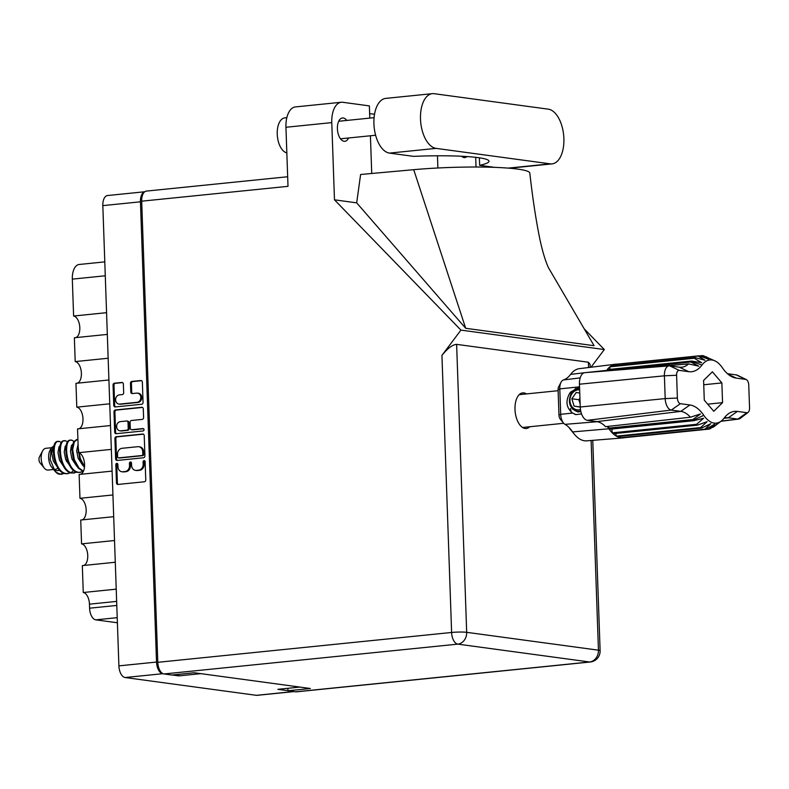 <?xml version="1.0" encoding="UTF-8"?>
<svg xmlns="http://www.w3.org/2000/svg" width="789" height="789" viewBox="0 0 789 789"><rect width="100%" height="100%" fill="white"/><g stroke="black" fill="none" stroke-linecap="round" stroke-linejoin="round"><path stroke-width="1.18" d="M118.912 404.067L119.849 404.195A4.635 3.906 -82.3 0 0 120.638 404.205L137.996 402.439A4.635 3.906 -82.3 0 0 141.764 397.439A4.635 3.906 -82.3 0 0 138.46 393.247L137.523 393.129A4.635 3.906 -82.3 0 0 136.744 393.109L132.305 393.563A1.736 1.46 -82.3 0 1 130.787 391.995L130.481 383.306A1.736 1.46 -82.3 0 1 131.881 381.432L140.827 380.525A1.736 1.46 -82.3 0 1 142.355 382.093L143.056 402.4A1.736 1.46 -82.3 0 1 141.655 404.264L115.273 406.946A1.736 1.46 -82.3 0 1 113.754 405.368L113.044 385.071A1.736 1.46 -82.3 0 1 114.444 383.207L121.851 382.448A1.736 1.46 -82.3 0 1 123.37 384.026L123.676 392.715A1.736 1.46 -82.3 0 1 122.275 394.579L119.376 394.875A4.635 3.906 -82.3 0 0 115.618 399.412A4.635 3.906 -82.3 0 0 118.912 404.067A4.635 3.906 -82.3 0 0 119.701 404.076L137.059 402.311A4.635 3.906 -82.3 0 0 140.827 397.311A4.635 3.906 -82.3 0 0 137.523 393.129M144.012 429.67A1.213 1.026 -82.3 0 0 142.947 428.565L131.802 429.699A1.736 1.46 -82.3 0 1 130.284 428.121L130.077 422.362A1.736 1.46 -82.3 0 1 131.487 420.488L142.178 419.403A1.736 1.46 -82.3 0 0 143.588 417.539L143.282 408.85A1.736 1.46 -82.3 0 0 141.764 407.282L115.381 409.955A1.736 1.46 -82.3 0 0 113.971 411.828L114.681 432.125A1.736 1.46 -82.3 0 0 116.21 433.694L143.026 430.972A1.213 1.026 -82.3 0 0 144.012 429.67M142.691 434.029L116.318 436.712A1.736 1.46 -82.3 0 0 114.908 438.576L115.618 458.873A1.736 1.46 -82.3 0 0 117.147 460.451L143.519 457.768A1.736 1.46 -82.3 0 0 144.929 455.904L144.219 435.597A1.736 1.46 -82.3 0 0 142.691 434.029L143.273 434.108M294.021 691.588L257.106 695.336A10.938 5.75 -95.8 0 1 256.386 695.326L125.086 677.524A10.938 5.75 -95.8 0 1 118.902 665.877L102.826 205.623A10.938 5.75 -95.8 0 1 107.531 195.534L144.752 191.757M144.693 191.796A10.938 5.75 84.2 0 0 140.452 201.806L156.528 662.05A10.938 5.75 84.2 0 0 162.712 673.707L163.274 673.786M117.955 466.753L117.867 464.386A1.213 1.026 -82.3 0 0 115.815 464.593L116.456 482.878A1.736 1.46 -82.3 0 0 117.985 484.446L144.357 481.773A1.736 1.46 -82.3 0 0 145.768 479.899L145.127 461.624A1.213 1.026 -82.3 0 0 143.075 461.831L143.154 464.198A5.543 4.675 -82.3 0 1 138.657 470.175L136.467 470.402A5.543 4.675 -82.3 0 1 135.53 470.382A5.543 4.675 -82.3 0 1 131.585 465.372L131.497 463.005A1.213 1.026 -82.3 0 0 129.445 463.212L129.534 465.579A5.543 4.675 -82.3 0 1 125.037 471.556L122.837 471.783A5.543 4.675 -82.3 0 1 121.9 471.763A5.543 4.675 -82.3 0 1 117.955 466.753M172.11 674.98L178.827 675.897L200.879 673.658M299.938 687.081L277.886 689.32L287.965 690.691M178.827 675.897L178.778 674.309M117.393 622.777L95.785 619.848A10.938 5.75 -95.8 0 1 89.591 608.191L89.453 604.157A10.938 5.75 84.2 0 0 83.259 592.509L82.322 565.605L115.283 562.251M116.22 589.156L83.259 592.509M114.523 540.524L81.563 543.868A10.938 5.75 84.2 0 1 87.658 554.154A10.938 5.75 84.2 0 1 83.752 565.457M113.695 516.687L80.734 520.03L81.563 543.868M112.935 494.95L79.975 498.303A10.938 5.75 84.2 0 1 86.07 508.589A10.938 5.75 84.2 0 1 82.164 519.892M112.097 471.112L79.137 474.465L79.975 498.303M111.338 449.385L78.377 452.728A10.938 5.75 84.2 0 1 84.482 463.015A10.938 5.75 84.2 0 1 80.577 474.317M110.509 425.547L77.549 428.891L78.377 452.728M109.75 403.81L76.789 407.163A10.938 5.75 -95.8 0 1 82.884 417.45A10.938 5.75 -95.8 0 1 78.979 428.752M108.921 379.982L75.961 383.326L76.789 407.163M108.162 358.245L75.202 361.589A10.938 5.75 -95.8 0 1 81.297 371.875A10.938 5.75 -95.8 0 1 77.391 383.178M107.324 334.408L74.363 337.751L75.202 361.589M106.564 312.681L73.604 316.024A10.938 5.75 -95.8 0 1 79.709 326.311A10.938 5.75 -95.8 0 1 75.803 337.613M105.282 275.785L72.322 279.128L73.604 316.024M72.322 279.128A15.879 8.344 -95.8 0 1 79.147 264.483L104.789 261.879M121.9 471.763L122.837 471.891A5.543 4.675 -82.3 0 0 123.774 471.911L122.837 471.783M131.082 462.107A1.213 1.026 -82.3 0 0 130.382 463.34L130.471 465.707A5.543 4.675 -82.3 0 1 125.974 471.684L123.774 471.911M135.53 470.382L136.467 470.51A5.543 4.675 -82.3 0 0 137.404 470.53L136.467 470.402M144.712 460.727A1.213 1.026 -82.3 0 0 144.012 461.959L144.091 464.317A5.543 4.675 -82.3 0 1 139.594 470.303L137.404 470.53M117.453 463.488A1.213 1.026 -82.3 0 0 116.752 464.721L117.393 483.006A1.736 1.46 -82.3 0 0 118.192 484.426M143.42 434.177L117.255 436.83A1.736 1.46 -82.3 0 0 115.845 438.704L116.555 459.001A1.736 1.46 -82.3 0 0 117.354 460.431M117.6 456.772A1.213 1.026 -82.3 0 0 118.675 457.876L141.823 455.529A1.213 1.026 -82.3 0 0 142.809 454.217L142.72 451.722A5.543 4.675 -82.3 0 0 138.775 446.712A5.543 4.675 -82.3 0 0 137.838 446.692L122.019 448.3A5.543 4.675 -82.3 0 0 117.522 454.277L117.6 456.772M119.208 457.945A1.213 1.026 -82.3 0 0 119.612 458.005L118.675 457.876M138.775 446.712L139.712 446.83A5.543 4.675 -82.3 0 1 143.657 451.85L143.746 454.346A1.213 1.026 -82.3 0 1 142.76 455.647L119.612 458.005M116.417 433.674A1.736 1.46 -82.3 0 1 115.618 432.254L114.908 411.947L113.971 411.828M142.484 407.43L116.318 410.083A1.736 1.46 -82.3 0 0 114.908 411.947M132.167 429.749A1.736 1.46 -82.3 0 0 132.739 429.827L143.549 428.723M120.382 421.622A4.635 3.906 -82.3 0 0 116.624 426.159A4.635 3.906 -82.3 0 0 119.918 430.814A4.635 3.906 -82.3 0 0 120.707 430.824L126.822 430.202A1.736 1.46 -82.3 0 0 128.232 428.328L128.025 422.569A1.736 1.46 -82.3 0 0 126.506 421.001L120.382 421.622M119.918 430.814L120.855 430.942A4.635 3.906 -82.3 0 0 121.644 430.952L120.707 430.824M126.792 421.001L127.729 421.129A1.736 1.46 -82.3 0 1 128.962 422.697L129.169 428.457A1.736 1.46 -82.3 0 1 127.759 430.33L121.644 430.952M141.556 380.673L132.818 381.56A1.736 1.46 -82.3 0 0 131.418 383.434L131.724 392.113A1.736 1.46 -82.3 0 0 132.522 393.543M122.571 382.596L115.381 383.336A1.736 1.46 -82.3 0 0 113.981 385.2L114.691 405.497A1.736 1.46 -82.3 0 0 115.49 406.927M550.219 163.846A27.516 14.458 84.2 0 0 552.044 163.885A27.516 14.458 84.2 0 0 563.879 138.489A27.516 14.458 84.2 0 0 548.306 109.168L434.167 93.694A27.516 14.458 84.2 0 0 432.342 93.664A27.516 14.458 84.2 0 0 420.586 120.776A27.516 14.458 84.2 0 0 436.07 148.371L550.219 163.846L508.185 168.116M286.841 152.879A17.634 9.271 -95.8 0 1 277.235 134.14A17.634 9.271 -95.8 0 1 284.819 117.867L286.831 117.66M346.785 120.441A11.727 6.164 84.2 0 0 342.446 117.955A11.727 6.164 84.2 0 0 337.406 128.775A11.727 6.164 84.2 0 0 344.823 141.29A11.727 6.164 84.2 0 0 348.57 137.986M461.565 156.242A11.727 6.164 84.2 0 0 464.869 157.563A11.727 6.164 84.2 0 0 466.999 156.557M526.49 393.918A17.9 9.409 84.2 0 0 522.703 392.883A17.9 9.409 84.2 0 0 515 409.402A17.9 9.409 84.2 0 0 526.322 428.506A17.9 9.409 84.2 0 0 529.813 426.731M432.342 93.664L385.762 98.388A27.516 14.458 84.2 0 0 374.006 125.5A27.516 14.458 84.2 0 0 389.49 153.105L413.475 156.36A70.556 7.525 -2 0 1 489.002 161.232A70.556 7.525 -2 0 1 479.653 165.325L494.664 167.367M334.477 199.824L460.934 330.108L441.939 355.375C447.659 348.314 452.561 344.635 456.624 344.359L466.684 632.324L598.447 650.185A10.938 9.231 -82.3 0 1 589.561 661.991A10.938 5.75 84.2 0 0 590.29 662.001L296.477 691.835A10.938 5.75 -95.8 0 1 295.747 691.825L589.561 661.991L457.807 644.13L163.984 673.964A10.938 5.75 -95.8 0 1 157.8 662.306L141.695 201.185L288.005 186.332L285.943 127.266A22.043 11.588 -95.8 0 1 295.431 106.919L341.262 102.264A22.043 11.588 84.2 0 0 331.774 122.611L334.477 199.824L356.687 202.842L360.612 174.487L413.722 169.684A79.373 8.462 -2 0 1 529.813 173.077A79.373 8.462 -2 0 1 529.813 173.116M475.688 157.317L476.033 167.021M437.461 155.788L437.885 167.998M341.262 102.264A22.043 11.588 84.2 0 1 342.722 102.284L369.37 105.904L369.794 118.103M371.727 173.481L370.416 135.767M549.174 268.921L594.078 345.7L465.688 328.293L413.722 169.684M356.687 202.842L465.688 328.293M460.934 330.108L604.325 349.547L591.03 367.22M584.205 328.826L604.325 349.547M287.886 688.304L287.975 690.769L295.747 691.825M141.695 201.185A10.938 5.75 -95.8 0 1 146.399 191.096L287.669 176.746M163.984 673.964L171.765 675.019L194.163 672.741L310.363 688.501L287.975 690.769M456.624 344.359L588.387 362.22L590.113 364.419L590.221 367.319M374.528 114.208A70.556 7.525 -2 0 1 369.637 113.616M479.653 165.325L479.387 157.8M571.325 412.124A16.49 8.669 -95.8 0 1 570.437 408.564M51.374 447.738L45.88 448.3A10.938 5.75 84.2 0 0 42.586 450.983L39.45 456.88A3.876 2.042 84.2 0 0 40.071 462.946L44.322 468.094A10.938 5.75 84.2 0 0 47.36 470.047A10.938 5.75 84.2 0 0 48.09 470.057L53.573 469.504M42.586 450.983A10.938 5.75 84.2 0 0 44.322 468.094M54.106 445.637L51.255 447.945L50.052 450.223A10.938 5.75 84.2 0 0 51.788 467.335L53.031 468.824M53.918 469.031A10.938 5.75 84.2 0 0 54.826 469.287A10.938 5.75 84.2 0 0 55.555 469.297A10.938 5.75 84.2 0 0 57.893 468.005M64.609 473.41L60.605 474.238L55.93 472.256A16.49 8.669 84.2 0 0 59.274 474.248L64.205 473.282M64.895 440.913C55.634 438.161 58.919 472.749 72.263 473.055L76.651 472.019M77.056 472.147L73.042 472.976C59.698 472.67 56.413 438.082 65.674 440.834L67.706 441.988M64.047 440.873L65.674 440.834M83.437 471.23L78.979 468.015L74.265 459.514L72.667 449.513L74.324 441.879L77.273 439.532L76.494 439.611L73.545 441.958L71.888 449.592L73.485 459.592L78.2 468.094L83.299 471.526L79.265 472.345C65.921 472.039 62.627 437.451 71.898 440.203L73.929 441.357M77.273 439.532L77.924 439.542M67.765 473.637L66.039 473.686C52.705 473.38 49.411 438.792 58.682 441.544L58.218 441.485M70.832 472.779L66.818 473.607C53.474 473.301 50.19 438.714 59.451 441.465L61.483 442.619M57.834 441.505L59.451 441.465M80.212 472.374L78.486 472.424C65.142 472.118 61.858 437.53 71.118 440.282M70.27 440.242L71.898 440.203M84.433 467.473L79.709 458.961L78.19 447.274M84.531 466.585L80.488 458.882L79.127 452.916M73.722 470.372L71.207 472.572M51.255 447.945L50.141 459.464L55.052 471.28L52.735 468.488M53.8 469.563L56.216 470.717M55.052 471.28L55.93 472.256M59.875 470.352L56.335 470.737L59.895 470.362M83.003 465.668L78.18 458.37L76.661 450.805L78.091 444.276M70.566 466.93L65.734 459.632L64.225 452.077L65.181 446.308L66.404 444.818M58.12 468.202L53.297 460.894L51.778 453.34L52.735 447.57L53.958 446.081M84.581 465.53L82.115 462.798M66.986 459.316L66.542 461.535M76.78 466.299L71.957 459.001L70.448 451.436L71.395 445.677L72.627 444.187M64.343 467.561L59.51 460.263L58.001 452.708L58.958 446.939L60.181 445.45M59.55 469.997L58.031 470.579M574.796 410.527L577.982 411.878M580.862 411.602L577.617 411.838L572.617 409.146L571.542 407.745M608.536 426.336L608.911 428.762A37.044 19.459 84.2 0 0 609.276 429.285L693.63 420.715A37.044 19.459 -95.8 0 1 693.265 420.202A37.044 19.459 84.2 0 0 692.831 419.57L700.445 413.978L690.434 417.203L605.548 426.671A35.111 18.453 84.2 0 0 596.849 421.622L680.818 411.365L671.291 410.073A10.77 5.661 -95.8 0 1 665.196 398.593L664.397 375.811A10.77 5.661 -95.8 0 1 669.092 365.859A10.77 5.661 -95.8 0 1 669.753 365.879L679.28 367.171A36.846 19.36 84.2 0 0 681.518 367.23A36.846 19.36 84.2 0 0 688.57 363.897L620.982 369.755M680.384 403.682L689.911 404.974A42.33 22.24 -95.8 0 1 703.778 415.33A31.747 16.687 84.2 0 0 721.245 421.07A31.747 16.687 84.2 0 0 724.124 418.091A42.33 22.24 -95.8 0 1 727.961 414.117A42.33 22.24 -95.8 0 1 737.39 411.414L746.927 412.706A5.296 2.781 84.2 0 0 748.1 412.371A5.296 2.781 84.2 0 0 749.55 407.824L748.751 385.042A5.296 2.781 84.2 0 0 746.286 379.568A5.296 2.781 84.2 0 0 745.763 379.401L736.236 378.109A42.33 22.24 -95.8 0 1 731.995 376.797A42.33 22.24 -95.8 0 1 722.369 367.763A31.747 16.687 84.2 0 0 715.15 360.987A31.747 16.687 84.2 0 0 702.023 365.001A42.33 22.24 -95.8 0 1 688.748 371.678L679.221 370.386A5.296 2.781 84.2 0 0 676.597 375.258L677.386 398.05A5.296 2.781 84.2 0 0 680.384 403.682L671.291 410.073L587.322 420.33L596.849 421.622M587.322 420.33A12.506 6.568 -95.8 0 1 580.25 407.006L665.196 398.593L677.386 398.05M676.597 375.258L664.397 375.811L579.451 384.213L580.25 407.006M579.451 384.213A12.506 6.568 -95.8 0 1 584.905 372.664L669.092 365.859M606.504 370.919L606.869 370.051A37.044 19.459 84.2 0 1 607.185 369.627L691.539 361.066A37.044 19.459 -95.8 0 0 691.223 361.49L702.023 365.001M607.185 369.627A37.044 19.459 -95.8 0 1 609.917 366.826L694.261 358.255A37.044 19.459 -95.8 0 1 695.089 357.634L610.735 366.204A37.044 19.459 84.2 0 0 609.917 366.826L609.877 369.36M694.261 358.255L701.658 362.713L691.539 361.066M699.32 355.908L702.358 355.592A37.044 19.459 -95.8 0 1 703.295 355.721L715.15 360.987M702.358 355.592L708.581 359.212L699.074 355.819A37.044 19.459 -95.8 0 0 698.176 356.076L704.962 360.218L695.089 357.634M699.074 355.819L614.72 364.39A37.044 19.459 84.2 0 0 613.822 364.636L698.176 356.076M706.027 356.904L706.628 356.845M607.224 426.484L608.477 428.141L692.831 419.57M609.276 429.285A37.044 19.459 84.2 0 0 612.215 432.855A37.044 19.459 84.2 0 0 613.092 433.713L697.446 425.143A37.044 19.459 -95.8 0 1 696.569 424.295L703.601 418.259L693.63 420.715M611.899 429.019L612.215 432.855L696.569 424.295M613.092 433.713A37.044 19.459 84.2 0 0 616.317 436.13A37.044 19.459 84.2 0 0 617.245 436.633L701.599 428.062A37.044 19.459 -95.8 0 1 700.671 427.559L707.112 421.671L697.446 425.143M615.785 433.437L616.317 436.13L700.671 427.559M617.245 436.633A37.044 19.459 84.2 0 0 620.578 437.747A37.044 19.459 84.2 0 0 621.515 437.875L705.869 429.315A37.044 19.459 -95.8 0 1 704.932 429.186L710.83 423.673L701.599 428.062M620.115 436.337L620.578 437.747L704.932 429.186M621.515 437.875A37.044 19.459 84.2 0 0 623.29 437.885A37.044 19.459 84.2 0 0 624.799 437.648L709.153 429.088A37.044 19.459 -95.8 0 0 710.051 428.831L718.197 423.17L713.138 427.273A37.044 19.459 -95.8 0 0 713.65 426.898A37.044 19.459 -95.8 0 0 713.966 426.652M705.869 429.315L714.578 424.186L709.153 429.088M712.201 427.372L713.138 427.273M748.1 412.371L740.23 418.407A10.77 5.661 -95.8 0 1 738.603 419.097A10.77 5.661 -95.8 0 1 737.833 419.097L728.306 417.805A36.846 19.36 84.2 0 0 725.653 417.785A36.846 19.36 84.2 0 0 724.124 418.091M614.72 364.39A37.044 19.459 -95.8 0 1 615.814 364.193L579.392 368.65A36.284 19.064 84.2 0 0 570.625 374.39A37.793 19.863 -95.8 0 1 563.454 379.943A9.833 5.168 84.2 0 0 561.058 382.231A9.833 5.168 84.2 0 0 559.795 388.898L560.683 414.314A9.833 5.168 84.2 0 0 563.504 423.032A9.833 5.168 84.2 0 0 565.003 424.354A37.793 19.863 -95.8 0 1 570.772 429.403A37.793 19.863 -95.8 0 1 572.636 431.908A36.284 19.064 84.2 0 0 574.431 434.305A36.284 19.064 84.2 0 0 586.72 440.844L623.29 437.885M610.735 366.204A37.044 19.459 -95.8 0 1 613.822 364.636L613.645 365.909M615.814 364.193A37.044 19.459 -95.8 0 1 617.333 364.123M563.504 423.032L560.259 419.107A4.448 2.337 -95.8 0 1 558.977 415.162L560.683 414.314L572.597 413.071C566.374 407.952 565.348 401.463 569.51 393.612L579.58 387.892L577.992 387.922L570.565 392.094L569.51 393.612M558.977 415.162L558.089 389.746A4.448 2.337 -95.8 0 1 558.671 386.738L561.058 382.231M574.431 434.305L571.187 430.38A30.899 16.234 -95.8 0 1 569.658 428.338A43.178 22.684 84.2 0 0 569.165 427.628M688.57 363.897L698.778 366.165L690.829 362.003L606.159 370.948M572.597 413.071L575.99 414.619L581.542 413.88M727.468 373.7L736.285 374.903A10.77 5.661 -95.8 0 1 737.37 375.229L746.286 379.568M712.388 371.816L703.591 380.436L704.281 400.171L713.759 411.276L722.556 402.646L721.866 382.921L712.388 371.816M690.434 417.203A36.846 19.36 84.2 0 0 680.818 411.365L689.911 404.974M690.829 362.003A37.044 19.459 84.2 0 0 691.223 361.49L585.29 372.635M703.739 384.756L721.866 382.921M707.684 404.155L722.556 402.646M574.796 414.343L576.138 414.639M579.649 389.865A10.05 8.482 -82.3 0 0 571.986 393.701A10.05 8.482 -82.3 0 0 571.206 405.477A10.05 8.482 -82.3 0 0 580.467 409.481M575.852 388.366L571.69 392.301C567.36 401.887 569.283 408.219 577.479 411.296L580.763 411.158M579.757 393.08L576.207 392.498L571.838 398.77L574.096 406.118L580.25 407.114M580.24 406.946L574.096 406.118M579.935 398.189L578.87 399.717L580.132 403.84M578.87 399.717L571.838 398.77M580.803 411.355L577.686 411.325M137.996 402.439L137.059 402.311M118.902 665.877L156.528 662.05M140.452 201.806L102.826 205.623M162.712 673.707L125.086 677.524M256.386 695.326L293.656 691.539M117.216 617.669L95.785 619.848M89.591 608.191L116.792 605.429M116.644 601.396L89.453 604.157M125.974 471.684L125.037 471.556M130.471 465.707L129.534 465.579M130.382 463.34L129.445 463.212M139.594 470.303L138.657 470.175M144.091 464.317L143.154 464.198M144.012 461.959L143.075 461.831M117.393 483.006L116.456 482.878M116.752 464.721L115.815 464.593M117.255 436.83L116.318 436.712M116.555 459.001L115.618 458.873M115.845 438.704L114.908 438.576M142.76 455.647L141.823 455.529M143.746 454.346L142.809 454.217M143.657 451.85L142.72 451.722M115.618 432.254L114.681 432.125M116.318 410.083L115.381 409.955M142.336 407.351L141.764 407.282M132.739 429.827L131.802 429.699M127.759 430.33L126.822 430.202M129.169 428.457L128.232 428.328M128.962 422.697L128.025 422.569M120.638 404.205L119.701 404.076M131.724 392.113L130.787 391.995M131.418 383.434L130.481 383.306M132.818 381.56L131.881 381.432M141.399 380.604L140.827 380.525M114.691 405.497L113.754 405.368M113.981 385.2L113.044 385.071M115.381 383.336L114.444 383.207M122.423 382.527L121.851 382.448M590.29 662.001A10.938 10.938 0 0 0 600.113 650.747A10.938 1.164 178 0 0 598.447 650.185L591.119 440.489M588.574 367.526L588.387 362.22M331.774 122.611L285.943 127.266M157.8 662.306L451.614 632.472L441.939 355.375M466.684 632.324A10.938 1.164 178 0 0 451.614 632.472A10.938 5.75 -95.8 0 0 457.807 644.13A10.938 9.231 -82.3 0 0 466.684 632.324M389.49 153.105L436.07 148.371M703.778 415.33L693.265 420.202L608.921 428.772L572.636 431.908L569.658 428.338M737.39 411.414L728.306 417.805L723.937 418.338M570.625 374.39L584.432 372.743M579.54 386.837L559.795 388.898L558.089 389.746M597.322 421.701L565.003 424.354M563.454 379.943L580.191 377.892M721.166 421.129L737.833 419.097L746.927 412.706M669.753 365.879L679.221 370.386M679.28 367.171L688.748 371.678M728.089 374.242L736.236 378.109M736.285 374.903L745.763 379.401M119.405 457.995L118.468 457.876M132.453 429.818L131.516 429.689M509.378 168.215L552.044 163.885M374.085 117.669L338.698 121.259M549.203 268.97C549.154 269.207 544.647 261.228 540.031 239.964C536.086 220.871 532.674 198.572 529.813 173.077M600.113 650.747L592.766 440.361M375.613 135.244L340.483 138.805M519.201 394.658L558.129 390.703M61.157 474.317L61.936 474.238M73.604 473.055L74.383 472.976M67.381 473.686L68.16 473.607M79.827 472.424L80.596 472.345M54.905 469.366L55.555 469.297M522.535 427.47L563.721 423.289M577.617 411.838L578.347 411.937M721.245 421.07L713.65 426.898M738.603 419.097L720.998 421.257"/></g></svg>
